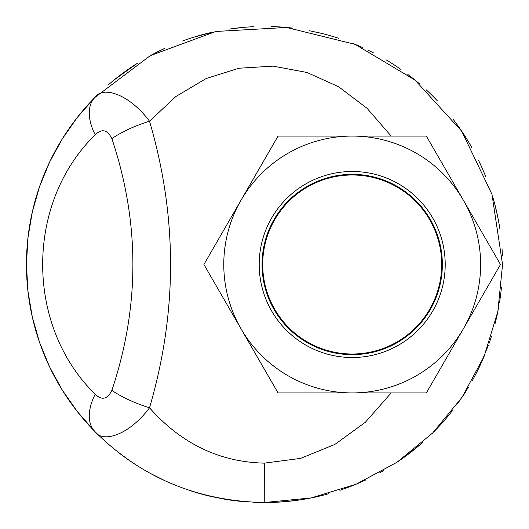 <?xml version="1.0" encoding="UTF-8"?>
<svg xmlns="http://www.w3.org/2000/svg" width="529" height="529" viewBox="0 0 529 529"><rect width="100%" height="100%" fill="white"/><g stroke="black" fill="none" stroke-linecap="round" stroke-linejoin="round"><path stroke-width="0.79" d="M114.158 79.932L137.679 63.044M151.644 54.904L164.532 48.456M193.164 37.394L212.638 32.17M229.017 29.108L244.464 27.296M271.575 26.556L286.711 27.488M309.101 30.669L320.514 33.135M367.708 49.99L374.036 53.151M407.839 74.444L418.598 83.06M455.251 122.08L466.201 138.069M478.606 160.452L482.613 169.135M495.151 205.616L497.802 217.207M498.49 308.281L495.032 323.847M488.498 345.08L479.512 366.657M468.595 387.023L457.512 403.832M441.16 424.06L434.025 431.624M420.125 444.638L405.194 456.52M383.684 470.565L379.822 472.754M365.684 479.975L357.736 483.532M348.313 487.308L339.843 490.31M319.45 496.123L315.119 497.108M295.341 500.546L279.186 502.094M268.844 502.51L253.47 502.292M224.084 499.092L211.17 496.5M206.191 495.296L189.977 490.588M165.279 480.887L150.256 473.343M127.535 459.205L113.867 448.83M441.708 264.5A89.507 89.507 0 0 1 307.448 342.012A89.507 89.507 0 0 1 307.448 186.988A89.507 89.507 0 0 1 441.708 264.5M259.197 264.5A93.011 93.011 0 0 1 398.707 183.953A93.011 93.011 0 0 1 398.707 345.047A93.011 93.011 0 0 1 259.197 264.5M262.047 264.5A90.155 90.155 0 0 0 397.279 342.574A90.155 90.155 0 0 0 397.279 186.426A90.155 90.155 0 0 0 262.047 264.5M391.149 392.921L365.327 422.307L334.831 444.433L300.558 458.398L264.321 463.139C219.436 462.055 181.169 443.6 149.515 407.78C177.552 312.262 177.552 216.738 149.515 121.22C129.393 94.215 102.884 85.453 94.922 97.429A238.05 238.05 0 0 0 94.922 431.571C102.877 443.547 129.4 434.785 149.515 407.78A53.25 16.538 19.1 0 1 111.864 390.382C107.4 399.349 101.846 400.625 95.207 394.198A53.25 30.589 135.4 0 0 94.922 431.571C140.912 477.429 197.35 501.089 264.242 502.55L311.277 497.908L356.169 484.194L397.008 462.26L432.676 432.973L461.982 397.424L484.075 356.453L497.829 311.66L502.55 264.5L491.983 194.361L461.744 131.232L414.967 80.038L355.164 44.39L286.592 27.475L215.905 31.462L150.236 55.664L94.922 97.429A53.25 30.589 44.6 0 0 95.207 134.802C101.846 128.375 107.4 129.651 111.864 138.618C139.901 222.537 139.901 306.463 111.864 390.382M111.864 138.618A53.25 16.538 160.9 0 1 149.515 121.22L175.866 96.536L206.046 78.576L238.896 68.234L273.083 66.125L307.005 72.48L338.679 86.789L367.086 108.326L391.149 136.079M463.417 328.714L426.348 392.921L352.202 392.921A128.421 128.421 0 0 0 463.417 200.286L500.494 264.5L463.417 328.714M278.056 392.921L240.986 328.714A128.421 128.421 0 0 0 352.202 392.921L278.056 392.921M203.916 264.5L240.986 200.286A128.421 128.421 0 0 0 240.986 328.714L203.916 264.5M352.202 136.079L426.348 136.079L463.417 200.286A128.421 128.421 0 0 0 240.986 200.286L278.056 136.079L352.202 136.079M502.371 255.249A238.05 238.05 0 0 0 502.021 248.676M499.872 228.878A238.05 238.05 0 0 0 493.134 198.21M485.939 177.142A238.05 238.05 0 0 0 479.353 162.006M471.709 147.313A238.05 238.05 0 0 0 453.003 119.118M437.503 100.986A238.05 238.05 0 0 0 426.109 89.712M419.497 83.827A238.05 238.05 0 0 0 408.666 75.072M400.737 69.292A238.05 238.05 0 0 0 385.978 59.777M362.266 47.451A238.05 238.05 0 0 0 352.334 43.246M338.838 38.352A238.05 238.05 0 0 0 318.332 32.619M293.006 28.163A238.05 238.05 0 0 0 274.227 26.648M253.847 26.688A238.05 238.05 0 0 0 231.676 28.725M211.157 32.5A238.05 238.05 0 0 0 182.604 40.978M164.433 48.503A238.05 238.05 0 0 0 150.877 55.314M135.318 64.551A238.05 238.05 0 0 0 107.923 85.189M118.78 452.738A238.05 238.05 0 0 0 133.268 463.106M148.563 472.41A238.05 238.05 0 0 0 156.948 476.867M190.519 490.767A238.05 238.05 0 0 0 212.116 496.711M222.226 498.768A238.05 238.05 0 0 0 248.22 501.995M264.321 463.139L264.242 502.55A238.05 238.05 0 0 0 328.694 493.729M345.08 488.498A238.05 238.05 0 0 0 360.533 482.322M381.535 471.795A238.05 238.05 0 0 0 382.447 471.273M397.861 461.685A238.05 238.05 0 0 0 422.367 442.674M435.889 429.707A238.05 238.05 0 0 0 452.348 410.722M461.572 398.033A238.05 238.05 0 0 0 465.923 391.374M472.357 380.53A238.05 238.05 0 0 0 484.042 356.526M489.16 343.209A238.05 238.05 0 0 0 491.487 336.219M496.129 319.404A238.05 238.05 0 0 0 497.551 313.036M499.436 302.892A238.05 238.05 0 0 0 501.459 287.227M94.922 97.429L77.439 117.266L62.27 138.922L49.587 162.125L39.556 186.592L32.309 212.023L27.918 238.096L26.45 264.5L27.918 290.904L32.309 316.977L39.556 342.408L49.587 366.875L62.27 390.078L77.439 411.734L94.922 431.571M95.207 394.198C25.161 325.95 25.161 203.05 95.207 134.802"/></g></svg>
